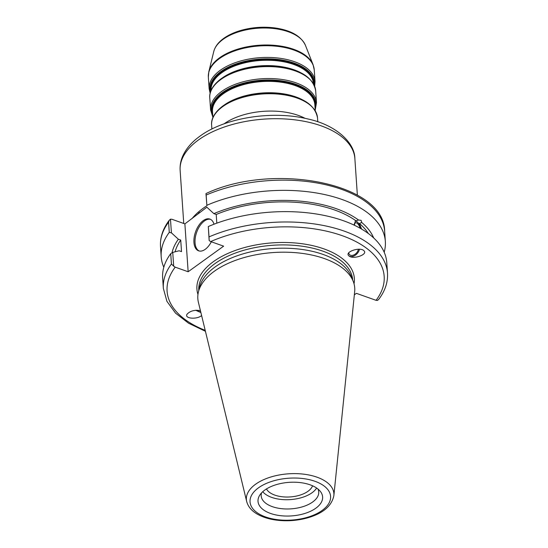 <?xml version="1.0" encoding="UTF-8"?>
<svg xmlns="http://www.w3.org/2000/svg" width="548" height="548" viewBox="0 0 548 548"><rect width="100%" height="100%" fill="white"/><g stroke="black" fill="none" stroke-linecap="round" stroke-linejoin="round"><path stroke-width="0.82" d="M163.804 267.253A112.333 58.383 -3.9 0 1 161.201 256.745L160.502 246.525A112.333 58.383 -3.9 0 1 168.585 222.159L169.202 220.337L170.476 219.186L171.942 219.282L184.881 223.885L206.891 207.206M360.18 228.256A5.733 2.459 69.3 0 0 357.228 223.289A5.733 2.459 69.3 0 0 355.536 222.81A5.733 2.459 69.3 0 0 354.494 225.303M353.987 225.064L355.46 221.029L358.529 220.008L361.105 220.337L361.769 222.536L359.351 223.454L361.584 229.064M361.098 228.776A7.432 3.185 69.3 0 0 357.132 221.844A7.432 3.185 69.3 0 0 355.2 221.152M348.706 252.875A5.733 3.85 134.1 0 0 349.549 254.635A5.733 3.85 134.1 0 0 357.851 250.936A5.733 3.85 134.1 0 0 358.351 249.224M348.713 255.697A7.076 4.754 134.1 0 0 348.871 255.827A7.076 4.754 134.1 0 0 355.022 255.389A7.076 4.754 134.1 0 0 359.433 249.244M349.055 256.005L348.809 255.786C344.295 251.902 360.132 246.579 363.913 250.71C368.29 254.45 353.35 259.779 349.055 256.005M361.769 222.536A102.462 53.252 -3.9 0 1 373.661 237.928M205.959 193.595L206.158 195.061A112.333 58.383 -3.9 0 1 321.429 183.813A112.333 58.383 -3.9 0 1 384.648 231.242C384.477 182.909 272.575 161.941 205.973 193.574L206.856 205.281A112.333 58.383 -3.9 0 1 322.128 194.033A112.333 58.383 -3.9 0 1 385.347 241.463A112.333 58.383 -3.9 0 1 384.182 252.224M206.891 207.24L213.857 213.631A102.462 53.252 -3.9 0 1 358.529 220.008M359.351 223.454A99.599 51.765 -3.9 0 1 368.345 233.523M200.767 312.072A5.733 1.028 26.4 0 1 196.28 310.23M163.352 288.364L162.646 278.014A112.333 58.383 -3.9 0 1 170.729 253.649L171.435 263.999A112.333 58.383 176.1 0 0 163.352 288.364L166.928 301.352L175.531 313.134L188.567 323.217L205.431 331.3M354.344 294.845L356.419 293.344L376.058 300.318L377.524 300.42L378.798 299.27C385.121 290.885 388.025 282.158 387.498 273.082A112.333 58.383 176.1 0 0 324.279 225.653A112.333 58.383 176.1 0 0 209.007 236.9L208.302 226.55L209.165 240.599L210.692 241.565L223.632 246.162L188.149 271.753L175.202 267.157L173.682 266.191L172.743 252.416L170.729 253.649M172.743 252.416L179.155 250.779L181.511 251.614L180.73 240.065L178.367 239.229L171.408 232.832L170.476 219.186M195.821 310.264A7.076 1.274 -153.6 0 0 200.856 312.442M201.609 315.559C196.91 319.676 184.402 318.655 186.936 314.367C189.916 310.963 194.403 309.716 200.417 310.62M312.559 485.795A23.68 12.309 -3.9 0 1 307.997 491.289A23.68 12.309 -3.9 0 1 284.604 496.968A23.68 12.309 -3.9 0 1 266.472 488.939M198.431 291.94L199.595 287.186A77.131 40.086 -3.9 0 1 246.607 252.868A77.131 40.086 -3.9 0 1 323.183 254.471A77.131 40.086 -3.9 0 1 351.432 276.836L353.234 281.391A78.631 40.867 -3.9 0 1 354.672 291.605L333.862 495.598A43.861 22.797 176.1 0 0 316.997 477.178A43.861 22.797 176.1 0 0 255.56 484.261A43.861 22.797 176.1 0 0 246.689 501.536L198.39 302.256A78.631 40.867 -3.9 0 1 198.431 291.94A78.631 40.867 -3.9 0 1 246.36 256.95A78.631 40.867 -3.9 0 1 324.43 258.588A78.631 40.867 -3.9 0 1 353.234 281.391M184.881 223.885L188.149 271.753M168.585 222.159L169.277 232.379L171.408 232.832M213.857 213.631L216.213 214.474L216.803 223.166M209.007 236.9L209.165 240.599M173.682 266.191L171.435 263.999M270.493 513.428A32.373 16.824 -3.9 0 1 259.677 495.296A32.373 16.824 -3.9 0 1 310.141 484.829A32.373 16.824 -3.9 0 1 320.155 491.172A32.373 16.824 -3.9 0 1 309.935 511.544A32.373 16.824 -3.9 0 1 270.493 513.428M206.856 205.281L206.158 195.061M161.201 256.745A112.333 58.383 -3.9 0 1 169.277 232.379M210.439 219.31A16.851 9.227 -70.4 0 0 204.39 220.995A16.851 9.227 -70.4 0 0 195.389 237.147A16.851 9.227 -70.4 0 0 199.184 250.998M211.329 241.791A16.851 9.227 109.6 0 1 205.233 249.319A16.851 9.227 109.6 0 1 198.616 250.833A16.851 9.227 109.6 0 1 194.191 237.263A16.851 9.227 109.6 0 1 203.274 220.597A16.851 9.227 109.6 0 1 209.898 219.084A16.851 9.227 109.6 0 1 214.015 224.214M175.093 251.813A99.599 51.765 -3.9 0 1 180.73 240.065M216.213 214.474A99.599 51.765 -3.9 0 1 356.104 220.926M171.997 252.875A102.462 53.252 -3.9 0 1 178.367 239.229M316.641 488.042A28.839 14.988 -3.9 0 1 271.671 497.385A28.839 14.988 -3.9 0 1 262.732 491.72M317.956 489.022A28.839 14.988 -3.9 0 1 318.731 491.946A28.839 14.988 -3.9 0 1 303.071 506.619A28.839 14.988 -3.9 0 1 272.301 506.64A28.839 14.988 -3.9 0 1 261.191 495.865A28.839 14.988 -3.9 0 1 261.56 492.864M208.302 226.55A112.333 58.383 -3.9 0 1 323.573 215.302A112.333 58.383 -3.9 0 1 386.792 262.732L387.498 273.082M223.146 39.305A46.559 24.201 -3.9 0 1 288.364 31.784A46.559 24.201 -3.9 0 1 305.414 45.285L313.059 64.65A52.951 27.523 176.1 0 0 293.666 49.299A52.951 27.523 176.1 0 0 219.495 57.848A52.951 27.523 176.1 0 0 208.815 71.761L213.761 51.533A46.559 24.201 -3.9 0 1 223.146 39.305M211.042 90.543A51.3 26.667 -3.9 0 1 221.776 72.72A51.3 26.667 -3.9 0 1 293.639 64.438A51.3 26.667 -3.9 0 1 313.408 83.57M313.757 84.2A51.656 26.845 176.1 0 0 293.817 63.76A51.656 26.845 176.1 0 0 221.461 72.096A51.656 26.845 176.1 0 0 210.781 91.221M300.249 72.452A51.3 26.667 176.1 0 0 294.002 69.774A51.3 26.667 176.1 0 0 222.57 77.748M210.37 92.475A52.361 27.215 -3.9 0 1 220.878 71.555A52.361 27.215 -3.9 0 1 294.228 63.095A52.361 27.215 -3.9 0 1 314.333 85.385M294.714 70.171A52.361 27.215 176.1 0 0 221.365 78.631M212.891 117.683L212.48 111.689A51.3 26.667 -3.9 0 1 223.214 93.831A51.3 26.667 -3.9 0 1 295.077 85.543A51.3 26.667 -3.9 0 1 314.847 104.716L315.258 110.71M315.025 107.319A51.656 26.845 176.1 0 0 295.256 84.865A51.656 26.845 176.1 0 0 222.899 93.208A51.656 26.845 176.1 0 0 212.658 114.299M302.099 99.592A51.3 26.667 176.1 0 0 295.851 96.914A51.3 26.667 176.1 0 0 224.42 104.887M212.795 116.258A52.361 27.215 -3.9 0 1 222.317 92.66A52.361 27.215 -3.9 0 1 295.667 84.207A52.361 27.215 -3.9 0 1 315.162 109.285M296.564 97.311A52.361 27.215 176.1 0 0 223.214 105.771M315.045 81.57A53.074 27.585 176.1 0 0 294.591 61.739A53.074 27.585 176.1 0 0 220.248 70.308A53.074 27.585 176.1 0 0 209.144 88.79L208.35 77.069A53.074 27.585 -3.9 0 1 219.453 58.595A53.074 27.585 -3.9 0 1 293.79 50.026A53.074 27.585 -3.9 0 1 314.244 69.856L315.045 81.57L314.668 86.2M220.878 79.474A53.074 27.585 -3.9 0 1 295.214 70.904A53.074 27.585 -3.9 0 1 315.669 90.735C313.004 76.919 299.455 68.74 275.021 66.192C253.45 65.013 235.496 69.192 221.166 78.72C211.233 86.146 209.247 93.42 209.774 97.955A53.074 27.585 -3.9 0 1 220.878 79.474M315.669 90.735L316.484 102.675A53.074 27.585 176.1 0 0 296.03 82.851A53.074 27.585 176.1 0 0 221.687 91.42A53.074 27.585 176.1 0 0 210.59 109.895L209.774 97.955M222.728 106.613A53.074 27.585 -3.9 0 1 297.064 98.044A53.074 27.585 -3.9 0 1 317.518 117.875C314.853 104.058 301.304 95.879 276.87 93.338C255.3 92.153 237.346 96.332 223.015 105.867C213.083 113.285 211.096 120.56 211.624 125.095A53.074 27.585 -3.9 0 1 222.728 106.613M305.065 118.341A53.074 27.585 176.1 0 0 298.249 115.381A53.074 27.585 176.1 0 0 224.022 123.869M206.795 205.829A87.564 45.511 176.1 0 0 192.047 218.59M183.751 223.481L180.141 170.455A87.564 45.511 -3.9 0 1 198.458 139.966A87.564 45.511 -3.9 0 1 321.121 125.828A87.564 45.511 -3.9 0 1 354.864 158.543L357.365 195.17M198.787 290.495L198.787 290.495A77.131 40.086 -3.9 0 1 214.919 263.636A77.131 40.086 -3.9 0 1 322.964 251.183A77.131 40.086 -3.9 0 1 352.686 280.001L352.686 280.001M354.029 283.796A78.898 41.011 176.1 0 0 304.722 244.12A78.898 41.011 176.1 0 0 213.425 261.636A78.898 41.011 176.1 0 0 197.965 294.434M210.692 241.565A108.792 56.547 -3.9 0 1 342.247 235.695A108.792 56.547 -3.9 0 1 376.058 300.318M205.199 330.355A108.792 56.547 -3.9 0 1 175.202 267.157M258.492 487.823A40.36 20.975 -3.9 0 1 315.031 481.308A40.36 20.975 -3.9 0 1 322.135 510.435A40.36 20.975 -3.9 0 1 265.602 516.956A40.36 20.975 -3.9 0 1 258.492 487.823M213.761 51.533C215.076 46.58 218.385 42.203 223.694 38.394C228.557 34.921 234.503 32.202 241.538 30.229C252.772 27.195 264.129 26.462 275.617 28.037C291.139 30.4 301.071 36.154 305.414 45.285M210.151 93.324L209.144 88.79M316.484 102.675L315.216 110.086M212.85 117.06L210.59 109.895M317.785 121.807L317.518 117.875M211.891 129.027L211.624 125.095M313.059 64.65L314.244 69.856M208.35 77.069L208.815 71.761M198.294 213.405L199.671 212.268M180.141 170.455C179.826 165.421 180.744 160.516 182.895 155.735C186.293 148.398 191.964 141.884 199.897 136.212C224.879 117.656 272.377 110.264 307.654 118.923C335.438 124.759 354.789 142.316 354.864 158.543M160.502 246.525C159.975 237.448 162.879 228.721 169.202 220.33M333.862 495.598C331.746 506.16 322.717 513.654 306.784 518.086C296.543 520.785 286.2 521.436 275.754 520.038C269.082 519.086 263.287 517.312 258.375 514.716C252.094 511.4 248.203 507.01 246.689 501.536M385.347 241.463L384.648 231.242"/></g></svg>
